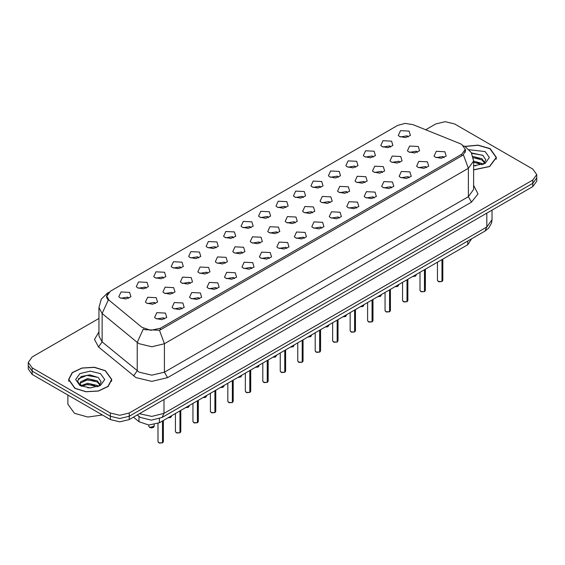 <?xml version="1.0" encoding="UTF-8"?>
<svg xmlns="http://www.w3.org/2000/svg" width="565" height="565" viewBox="0 0 565 565"><rect width="100%" height="100%" fill="white"/><g stroke="black" fill="none" stroke-linecap="round" stroke-linejoin="round"><path stroke-width="0.85" d="M382.131 146.61L380.803 145.516L383.014 140.72L391.587 141.151L392.915 145.516L388.014 147.684L382.131 146.61M390.775 147.013L389.695 145.883L382.943 147.013M364.665 156.696L363.337 155.601L365.548 150.806L374.122 151.236L375.45 155.601L370.548 157.769L364.665 156.696M373.303 157.098L372.229 155.968L365.477 157.098M347.193 166.781L345.865 165.686L348.082 160.891L356.656 161.322L357.984 165.686L353.083 167.854L347.193 166.781M355.837 167.176L354.764 166.054L348.012 167.176M329.727 176.866L328.399 175.772L330.617 170.969L339.191 171.4L340.511 175.772L335.617 177.94L329.727 176.866M338.371 177.262L337.298 176.139L330.546 177.262M312.261 186.944L310.934 185.857L313.151 181.054L321.718 181.485L323.046 185.857L318.144 188.018L312.261 186.944M320.906 187.347L319.832 186.217L313.074 187.347M294.796 197.03L293.468 195.942L295.686 191.139L304.253 191.57L305.58 195.942L300.679 198.103L294.796 197.03M303.44 197.432L302.36 196.302L295.608 197.432M277.33 207.115L276.002 206.027L278.22 201.225L286.787 201.656L288.115 206.027L283.213 208.188L277.33 207.115M285.975 207.517L284.894 206.387L278.142 207.517M259.865 217.2L258.537 216.105L260.748 211.31L269.321 211.741L270.649 216.105L265.748 218.274L259.865 217.2M268.509 217.603L267.429 216.473L260.677 217.603M242.399 227.285L241.071 226.191L243.282 221.395L251.856 221.826L253.184 226.191L248.282 228.359L242.399 227.285M251.044 227.688L249.963 226.558L243.211 227.688M224.927 237.371L223.606 236.276L225.816 231.481L234.39 231.911L235.718 236.276L230.817 238.444L224.927 237.371M233.571 237.766L232.498 236.643L225.746 237.766M207.461 247.456L206.133 246.361L208.351 241.559L216.925 241.989L218.252 246.361L213.351 248.522L207.461 247.456M216.105 247.851L215.032 246.721L208.28 247.851M189.995 257.534L188.668 256.446L190.885 251.644L199.452 252.075L200.78 256.446L195.878 258.608L189.995 257.534M198.64 257.937L197.566 256.807L190.815 257.937M172.53 267.619L171.202 266.532L173.42 261.729L181.987 262.16L183.314 266.532L178.413 268.693L172.53 267.619M181.174 268.022L180.094 266.892L173.342 268.022M155.064 277.705L153.737 276.61L155.954 271.814L164.521 272.245L165.849 276.61L160.947 278.778L155.064 277.705M163.709 278.107L162.628 276.977L155.876 278.107M137.599 287.79L136.271 286.695L138.489 281.9L147.055 282.331L148.383 286.695L143.482 288.863L137.599 287.79M146.243 288.192L145.163 287.062L138.411 288.192M120.133 297.875L118.805 296.78L121.016 291.985L129.59 292.416L130.918 296.78L126.016 298.949L120.133 297.875M128.778 298.278L127.697 297.148L120.945 298.278M399.596 136.525L398.269 135.438L400.486 130.635L409.053 131.066L410.381 135.438L405.479 137.599L399.596 136.525M408.241 136.928L407.16 135.798L400.408 136.928M391.305 161.993L389.977 160.898L392.188 156.102L400.762 156.533L402.089 160.898L397.188 163.066L391.305 161.993M399.949 162.395L398.869 161.265L392.117 162.395M373.839 172.078L372.512 170.983L374.722 166.188L383.296 166.619L384.624 170.983L379.722 173.151L373.839 172.078M382.484 172.473L381.403 171.35L374.652 172.473M356.367 182.163L355.046 181.068L357.257 176.266L365.83 176.697L367.158 181.068L362.257 183.237L356.367 182.163M365.011 182.559L363.938 181.436L357.186 182.559M338.901 192.241L337.573 191.154L339.791 186.351L348.365 186.782L349.693 191.154L344.791 193.315L338.901 192.241M347.546 192.644L346.472 191.514L339.72 192.644M321.436 202.327L320.108 201.239L322.325 196.436L330.892 196.867L332.22 201.239L327.319 203.4L321.436 202.327M330.08 202.729L329.007 201.599L322.255 202.729M303.97 212.412L302.642 211.324L304.86 206.522L313.427 206.952L314.754 211.324L309.853 213.485L303.97 212.412M312.615 212.814L311.534 211.684L304.782 212.814M286.504 222.497L285.177 221.402L287.394 216.607L295.961 217.038L297.289 221.402L292.388 223.571L286.504 222.497M295.149 222.9L294.068 221.77L287.317 222.9M269.039 232.582L267.711 231.488L269.929 226.692L278.496 227.123L279.823 231.488L274.922 233.656L269.039 232.582M277.683 232.985L276.603 231.855L269.851 232.985M251.573 242.668L250.246 241.573L252.456 236.777L261.03 237.208L262.358 241.573L257.456 243.741L251.573 242.668M260.218 243.063L259.137 241.94L252.386 243.063M234.108 252.753L232.78 251.658L234.991 246.856L243.564 247.286L244.892 251.658L239.991 253.826L234.108 252.753M242.745 253.148L241.672 252.025L234.92 253.148M216.635 262.831L215.307 261.743L217.525 256.941L226.099 257.372L227.427 261.743L222.525 263.904L216.635 262.831M225.28 263.234L224.206 262.103L217.454 263.234M199.17 272.916L197.842 271.829L200.059 267.026L208.633 267.457L209.954 271.829L205.053 273.99L199.17 272.916M207.814 273.319L206.741 272.189L199.989 273.319M181.704 283.001L180.376 281.907L182.594 277.111L191.161 277.542L192.488 281.907L187.587 284.075L181.704 283.001M190.349 283.404L189.275 282.274L182.516 283.404M164.238 293.087L162.911 291.992L165.128 287.197L173.695 287.627L175.023 291.992L170.121 294.16L164.238 293.087M172.883 293.489L171.802 292.359L165.051 293.489M146.773 303.172L145.445 302.077L147.663 297.282L156.23 297.713L157.557 302.077L152.656 304.245L146.773 303.172M155.417 303.575L154.337 302.445L147.585 303.575M408.77 151.907L407.443 150.813L409.66 146.017L418.227 146.448L419.555 150.813L414.654 152.981L408.77 151.907M417.415 152.31L416.334 151.18L409.583 152.31M417.945 167.289L416.617 166.195L418.834 161.399L427.401 161.83L428.729 166.195L423.828 168.363L417.945 167.289M426.589 167.692L425.509 166.562L418.757 167.692M400.479 177.375L399.151 176.28L401.369 171.485L409.936 171.915L411.264 176.28L406.362 178.448L400.479 177.375M409.124 177.77L408.043 176.647L401.291 177.77M383.014 187.46L381.686 186.365L383.896 181.563L392.47 181.994L393.798 186.365L388.897 188.533L383.014 187.46M391.658 187.855L390.577 186.732L383.826 187.855M365.548 197.538L364.22 196.451L366.431 191.648L375.005 192.079L376.332 196.451L371.431 198.612L365.548 197.538M374.185 197.941L373.112 196.811L366.36 197.941M348.075 207.623L346.748 206.536L348.965 201.733L357.539 202.164L358.867 206.536L353.965 208.697L348.075 207.623M356.72 208.026L355.646 206.896L348.895 208.026M330.61 217.709L329.282 216.621L331.5 211.819L340.074 212.249L341.394 216.621L336.493 218.782L330.61 217.709M339.254 218.111L338.181 216.981L331.429 218.111M313.144 227.794L311.816 226.699L314.034 221.904L322.601 222.335L323.929 226.699L319.027 228.867L313.144 227.794M321.789 228.196L320.715 227.066L313.956 228.196M295.679 237.879L294.351 236.784L296.569 231.989L305.135 232.42L306.463 236.784L301.562 238.953L295.679 237.879M304.323 238.282L303.243 237.152L296.491 238.282M278.213 247.964L276.885 246.87L279.103 242.074L287.67 242.505L288.998 246.87L284.096 249.038L278.213 247.964M286.858 248.36L285.777 247.237L279.025 248.36M260.748 258.05L259.42 256.955L261.63 252.152L270.204 252.583L271.532 256.955L266.631 259.123L260.748 258.05M269.392 258.445L268.311 257.322L261.56 258.445M243.282 268.128L241.954 267.04L244.165 262.238L252.739 262.669L254.066 267.04L249.165 269.201L243.282 268.128M251.926 268.53L250.846 267.4L244.094 268.53M225.809 278.213L224.489 277.125L226.699 272.323L235.273 272.754L236.601 277.125L231.699 279.287L225.809 278.213M234.454 278.616L233.38 277.486L226.629 278.616M208.344 288.298L207.016 287.211L209.234 282.408L217.808 282.839L219.135 287.211L214.234 289.372L208.344 288.298M216.988 288.701L215.915 287.571L209.163 288.701M190.878 298.384L189.55 297.289L191.768 292.493L200.335 292.924L201.663 297.289L196.761 299.457L190.878 298.384M199.523 298.786L198.449 297.656L191.697 298.786M173.413 308.469L172.085 307.374L174.303 302.579L182.869 303.01L184.197 307.374L179.296 309.542L173.413 308.469M182.057 308.871L180.977 307.741L174.225 308.871M155.947 318.554L154.619 317.459L156.837 312.664L165.404 313.088L166.732 317.459L161.83 319.628L155.947 318.554M164.592 318.95L163.511 317.827L156.759 318.95M435.41 157.204L434.082 156.109L436.3 151.314L444.867 151.745L446.195 156.109L441.293 158.278L435.41 157.204M444.055 157.607L442.974 156.477L436.222 157.607M460.129 143.665L461.739 144.442L465.263 149.358L461.739 154.273L160.326 328.293L150.77 330.299L141.956 327.361L108.974 300.17L106.799 296.18L110.323 291.265L397.612 125.402L405.077 123.396L413.029 124.625L460.129 143.665M471.641 238.762L467.721 244.744L159.387 422.761L148.764 424.993L138.976 421.73L133.446 417.168M473.583 169.924L489.664 166.541L496.444 157.458L490.109 148.63L478.089 145.12L464.797 146.399M105.471 370.704L94.397 367.285L81.904 367.999L72.2 372.596L68.556 379.532L74.891 388.36L85.958 391.778L98.451 391.065L108.162 386.467L111.806 379.532L105.471 370.704M465.737 150.234L463.378 154.761L462.212 155.615L160.799 329.635L159.45 330.235L144.605 329.692L143.305 329.063L137.21 342.39L102.152 313.483L98.924 307.572L98.924 335.97L102.152 341.874L139.202 372.158L151.816 375.174L164.429 372.158L468.357 196.684L473.583 189.409L473.583 161.011L468.357 168.292L463.378 154.761M98.924 318.42L32.17 356.96L28.25 362.419L28.25 368.973L32.17 374.433L110.359 419.576L110.359 416.299L119.815 418.559L129.272 416.299L532.83 183.307L536.75 177.848L532.83 183.307L129.272 416.299L119.815 418.559L110.359 416.299L32.17 371.156L110.359 416.299L110.359 413.022L119.815 415.282L129.272 413.022L532.83 180.03L536.75 174.571L532.83 169.112L454.641 123.968L445.185 121.708L435.728 123.968L425.706 129.752M28.25 365.696L32.17 371.156L28.25 365.696M473.583 185.327L477.983 193.957L471.514 202.15L167.579 377.618L151.816 381.389L136.052 377.618L98.494 346.995L102.152 341.874L102.152 313.483L108.205 300.199L106.488 296.54L107.392 294.019M28.25 362.419L32.17 367.879L110.359 413.022M110.359 419.576L119.815 421.836L129.272 419.576L532.83 186.584L536.75 181.125L536.75 174.571M441.95 281.504L438.885 281.766L437.465 280.367L438.249 281.455L441.95 281.504L441.95 259.625M441.929 281.547L438.313 281.49M441.95 281.391L442.113 259.533M424.477 291.589L421.419 291.851L420 290.452L420.784 291.54L424.477 291.589L424.477 269.71M424.463 291.632L420.847 291.575M424.477 291.476L424.647 269.618M407.012 301.675L403.954 301.929L402.534 300.531L403.318 301.625L407.012 301.675L407.012 279.795M406.998 301.71L403.382 301.661M407.012 301.562L407.181 279.696M389.546 311.753L386.488 312.014L385.069 310.616L385.846 311.711L389.546 311.753L389.546 289.88M389.532 311.795L385.909 311.746M389.546 311.647L389.716 289.781M372.081 321.838L369.016 322.099L367.596 320.701L368.38 321.796L372.081 321.838L372.081 299.966M372.06 321.881L368.444 321.831M372.081 321.732L372.243 299.867M473.583 169.797L489.509 166.449L496.225 157.458L489.954 148.722L478.089 145.247L464.967 146.49M473.583 165.693L475.786 165.835M473.583 161.067L481.945 163.405L483.124 164.351M473.583 162.226L482.164 164.705M472.933 156.456L481.945 158.779L484.841 162.776M473.223 157.607L481.945 159.937L484.615 163.08M473.583 165.82L485.102 163.398L489.361 157.458L485.102 151.526L469.105 149.739M483.471 164.21L485.752 159.733L482.87 155.396L471.436 152.903M471.669 153.327L482.672 155.262M473.279 157.868L479.452 158.659M473.583 162.487L479.452 163.285M75.046 388.268L86.007 391.651L98.367 390.945L107.972 386.396L111.58 379.532L105.316 370.795L94.355 367.412L81.989 368.119L72.384 372.667L68.775 379.532L75.046 388.268M67.885 395.055L67.885 404.215L74.418 413.319L87.893 417.019L102.399 414.978M87.745 387.809L91.142 387.908M81.078 385.676L87.568 383.197L97.307 385.471L98.487 386.418M81.678 386.298L87.568 384.355L97.519 386.778M81.183 386.121L80.138 383.684L81.763 386.375M80.138 383.684L80.442 381.919L87.568 378.571L97.307 380.852L100.203 384.85M80.166 383.826L80.442 383.07L87.568 379.729L97.307 382.004L99.977 385.153M98.826 386.276L101.107 381.806L98.225 377.462L89.835 374.885L81.261 376.481L77.462 380.994L80.414 385.754M100.457 373.599L90.181 371.134L79.898 373.599L75.639 379.532L79.898 385.464L90.181 387.922L100.457 385.464L104.716 379.532L100.457 373.599M78.238 378.924L86.777 375.421L98.028 377.335M83.571 380.626L86.777 380.04L94.807 380.732M83.571 385.245L86.777 384.666L94.807 385.358M354.615 331.923L351.55 332.185L350.131 330.786L350.914 331.881L354.615 331.923L354.615 310.044M354.594 331.966L350.978 331.916M354.615 331.817L354.778 309.952M337.15 342.009L334.085 342.27L332.665 340.872L333.449 341.959L337.15 342.009L337.15 320.129M337.128 342.051L333.512 342.002M337.15 341.896L337.312 320.037M319.684 352.094L316.619 352.355L315.199 350.957L315.983 352.044L319.684 352.094L319.684 330.214M319.663 352.136L316.047 352.08M319.684 351.981L319.846 330.122M302.219 362.179L299.153 362.44L297.734 361.035L298.518 362.13L302.219 362.179L302.219 340.3M302.197 362.221L298.581 362.165M302.219 362.066L302.381 340.201M284.746 372.264L281.688 372.519L280.268 371.12L281.052 372.215L284.746 372.264L284.746 350.385M284.732 372.3L281.116 372.25M284.746 372.151L284.915 350.286M267.28 382.343L264.222 382.604L262.803 381.206L263.587 382.3L267.28 382.343L267.28 360.47M267.266 382.385L263.643 382.336M267.28 382.237L267.45 360.371M249.815 392.428L246.757 392.689L245.33 391.291L246.114 392.385L249.815 392.428L249.815 370.555M249.801 392.47L246.178 392.421M249.815 392.322L249.984 370.456M232.349 402.513L229.284 402.774L227.864 401.376L228.648 402.471L232.349 402.513L232.349 380.633M232.328 402.555L228.712 402.506M232.349 402.407L232.512 380.542M214.884 412.598L211.819 412.86L210.399 411.461L211.183 412.549L214.884 412.598L214.884 390.719M214.862 412.641L211.246 412.591M214.884 412.485L215.046 390.627M197.418 422.684L194.353 422.945L192.933 421.547L193.717 422.634L197.418 422.684L197.418 400.804M197.397 422.726L193.781 422.669M197.418 422.571L197.581 400.712M179.953 432.769L176.887 433.03L175.468 431.625L176.252 432.719L179.953 432.769L179.953 410.889M179.931 432.804L176.315 432.755M179.953 432.656L180.115 410.79M162.48 442.854L159.422 443.108L158.002 441.71L158.786 442.805L162.48 442.854L162.48 420.974M162.466 442.889L158.85 442.84M162.48 442.741L162.649 420.876M160.326 328.293L160.326 329.882M461.739 154.273L461.739 155.891M467.721 241.029L467.721 244.744M138.976 416.419L138.976 421.73M159.387 418.75L159.387 422.761M167.579 377.618L164.429 372.158L164.429 343.76L151.816 346.776L139.202 343.76L137.21 342.39L137.21 370.781L133.552 375.902M159.45 330.235L164.429 343.76L468.357 168.292L468.357 196.684L471.514 202.15M108.431 292.691L107.378 293.15L101.255 299.153L98.924 307.572M98.494 346.995L94.468 339.403L98.924 331.888M129.272 413.022L129.272 419.576M532.83 180.03L532.83 186.584M32.17 367.879L32.17 374.433M139.378 413.742L151.787 416.398L163.956 413.389L486.804 226.996L492.023 219.714L491.486 223.246L488.57 228.225L484.954 231.078L162.106 417.471L163.956 413.389L163.956 399.554M486.804 213.16L486.804 226.996L484.954 231.078M137.443 414.858L138.369 415.939L137.217 414.993M442.113 281.405L442.812 280.367L442.812 259.123M412.662 276.532L416.172 275.07L415.508 276.115L412.612 276.56M415.36 276.179L412.634 276.546M424.647 291.491L425.346 290.452L425.346 269.208M407.181 301.576L407.881 300.531L407.881 279.294M389.716 311.661L390.415 310.616L390.415 289.379M372.243 321.746L372.949 320.701L372.949 299.464M397.894 286.264L395.196 286.617L398.706 285.156L397.315 286.54L395.147 286.646M377.724 296.703L381.241 295.234L380.577 296.286L377.681 296.731M380.429 296.35L377.702 296.717M360.258 306.788L363.775 305.319L363.111 306.364L360.216 306.816M362.956 306.428L360.237 306.802M354.778 331.832L355.484 330.786L355.484 309.542M337.312 341.917L338.018 340.872L338.018 319.628M319.846 351.995L320.553 350.957L320.553 329.713M342.793 316.873L346.31 315.404L345.646 316.449L342.75 316.901M345.49 316.513L342.771 316.887M325.327 326.958L328.844 325.489L327.446 326.881L325.278 326.98M328.025 326.598L325.306 326.973M307.861 337.037L311.372 335.575L310.715 336.62L307.812 337.065M310.559 336.684L307.84 337.051M302.381 362.08L303.08 361.035L303.08 339.798M284.915 372.166L285.615 371.12L285.615 349.883M267.45 382.251L268.149 381.206L268.149 359.969M249.984 392.336L250.683 391.291L250.683 370.054M232.512 402.421L233.218 401.376L233.218 380.132M290.396 347.122L293.906 345.66L293.249 346.705L290.346 347.15M293.094 346.769L290.368 347.136M272.93 357.207L276.44 355.738L275.049 357.129L272.881 357.235L275.628 356.854M255.465 367.292L258.975 365.823L258.311 366.869L255.415 367.321M258.163 366.939L255.437 367.307M237.992 377.378L241.509 375.909L240.845 376.954L237.95 377.406M240.69 377.017L237.971 377.392M220.527 387.463L224.044 385.994L222.652 387.385L220.484 387.491L223.224 387.103M215.046 412.499L215.752 411.461L215.752 390.217M197.581 422.585L198.287 421.547L198.287 400.303M180.115 432.67L180.814 431.625L180.814 410.388M162.649 442.755L163.349 441.71L163.349 420.473M205.759 397.188L203.061 397.548L206.578 396.079L205.18 397.47L203.012 397.569M185.595 407.626L189.113 406.164L188.449 407.21L185.546 407.655M188.293 407.273L185.574 407.64M170.828 417.358L168.13 417.712L171.64 416.25L170.249 417.634L168.08 417.74M149.612 427.423L154.174 426.328L153.511 427.38L151.512 427.91L149.626 427.465L148.828 426.328L149.612 427.423M153.362 427.444L149.676 427.458M106.799 296.18L106.799 298.101M465.263 149.358L465.263 152.282M473.583 161.011L471.252 152.585L465.122 146.582L463.533 145.77M108.847 292.303L107.378 293.15M162.106 417.471L151.342 420.176L140.579 417.471L138.369 415.939M492.023 219.714L492.023 210.145M437.465 280.367L437.465 262.216M442.812 280.367L442.091 281.448M416.172 275.07L416.172 274.505M420 290.452L420 272.295M425.346 290.452L424.626 291.533M402.534 300.531L402.534 282.38M407.881 300.531L407.16 301.618M385.069 310.616L385.069 292.465M390.415 310.616L389.695 311.703M367.596 320.701L367.596 302.55M372.949 320.701L372.229 321.789M398.706 285.156L398.706 284.591M381.241 295.234L381.241 294.676M363.775 305.319L363.775 304.761M496.225 159.245L496.225 157.458M111.58 381.318L111.58 379.532M68.775 381.318L68.775 379.532M350.131 330.786L350.131 312.636M355.484 330.786L354.764 331.867M332.665 340.872L332.665 322.721M338.018 340.872L337.298 341.952M315.199 350.957L315.199 332.806M320.553 350.957L319.825 352.037M346.31 315.404L346.31 314.839M328.844 325.489L328.844 324.924M311.372 335.575L311.372 335.01M297.734 361.035L297.734 342.884M303.08 361.035L302.36 362.123M280.268 371.12L280.268 352.97M285.615 371.12L284.894 372.208M262.803 381.206L262.803 363.055M268.149 381.206L267.429 382.293M245.33 391.291L245.33 373.14M250.683 391.291L249.963 392.378M227.864 401.376L227.864 383.225M233.218 401.376L232.498 402.457M293.906 345.66L293.906 345.095M276.44 355.738L276.44 355.18M258.975 365.823L258.975 365.265M241.509 375.909L241.509 375.351M224.044 385.994L224.044 385.429M210.399 411.461L210.399 393.311M215.752 411.461L215.032 412.542M192.933 421.547L192.933 403.396M198.287 421.547L197.566 422.627M175.468 431.625L175.468 413.474M180.814 431.625L180.094 432.712M158.002 441.71L158.002 423.46M163.349 441.71L162.628 442.798M206.578 396.079L206.578 395.514M189.113 406.164L189.113 405.599M171.64 416.25L171.64 415.685M154.174 426.328L154.174 424.619M148.828 426.328L148.828 424.993"/></g></svg>
